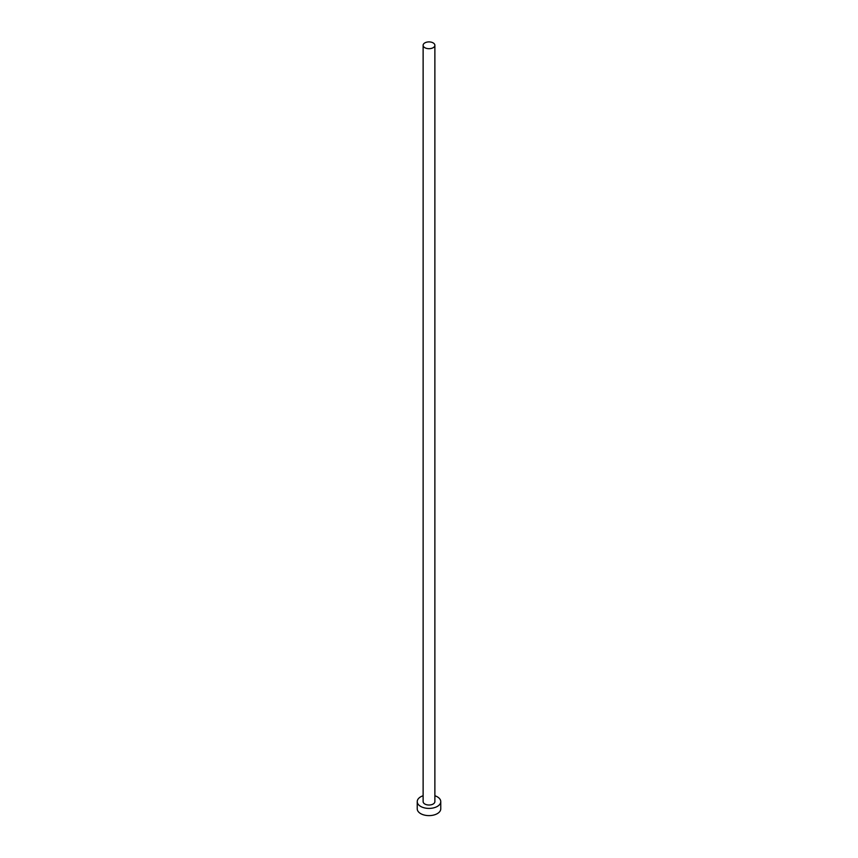 <?xml version="1.0" encoding="UTF-8"?>
<svg xmlns="http://www.w3.org/2000/svg" width="858" height="858" viewBox="0 0 858 858"><rect width="100%" height="100%" fill="white"/><g stroke="black" fill="none" stroke-linecap="round" stroke-linejoin="round"><path stroke-width="1.29" d="M424.839 47.705A5.877 3.4 0 0 0 431.252 48.434A5.877 3.4 0 0 0 434.877 45.302A5.877 3.4 0 0 0 433.161 42.9A5.877 3.4 0 0 0 426.748 42.16A5.877 3.4 0 0 0 423.123 45.302A5.877 3.4 0 0 0 424.839 47.705M423.123 45.302L423.123 801.619A5.877 3.4 0 0 0 424.839 804.021A5.877 3.4 0 0 0 431.252 804.761A5.877 3.4 0 0 0 434.877 801.619L434.877 45.302M423.123 795.741A11.765 6.789 0 0 0 417.235 801.619A11.765 6.789 0 0 0 420.677 806.423A11.765 6.789 0 0 0 433.505 807.893A11.765 6.789 0 0 0 440.765 801.619A11.765 6.789 0 0 0 437.323 796.825A11.765 6.789 0 0 0 434.877 795.741M417.235 801.619L417.235 808.826A11.765 6.789 0 0 0 420.677 813.631A11.765 6.789 0 0 0 433.505 815.1A11.765 6.789 0 0 0 440.765 808.826L440.765 801.619"/></g></svg>
